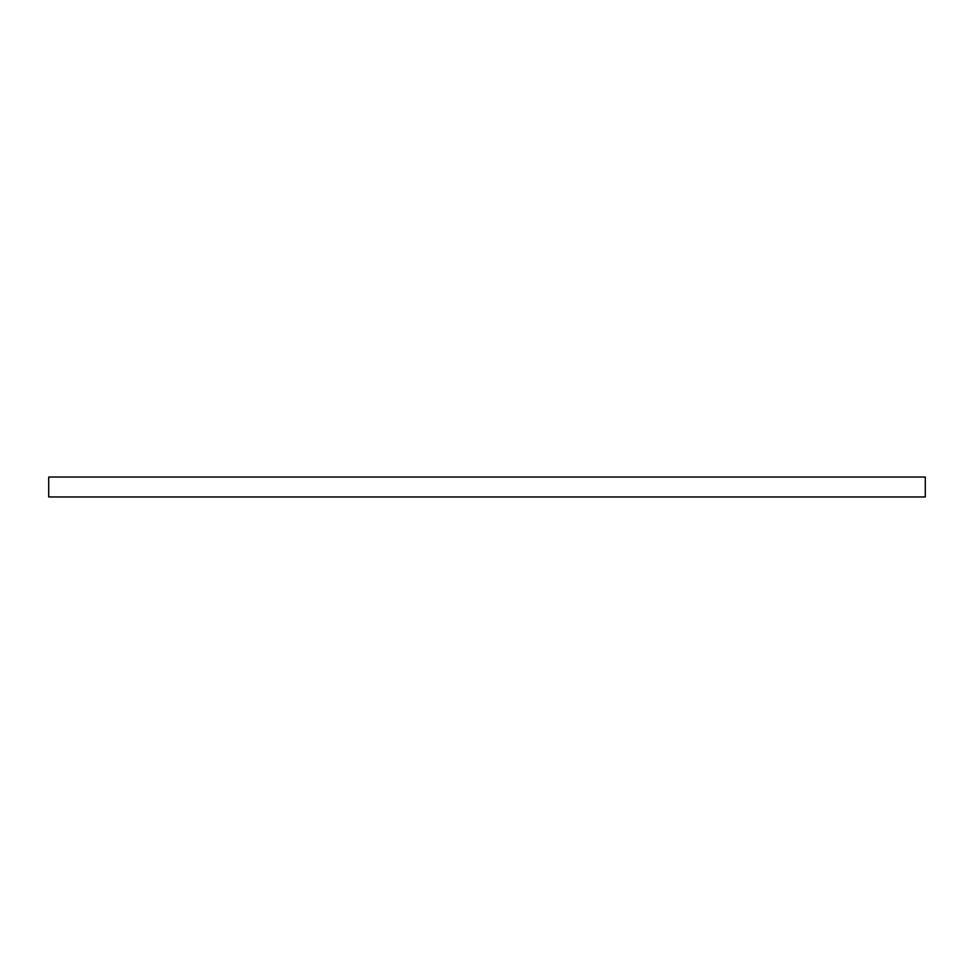 <?xml version="1.0" encoding="UTF-8"?>
<svg xmlns="http://www.w3.org/2000/svg" width="974" height="974" viewBox="0 0 974 974"><rect width="100%" height="100%" fill="white"/><g stroke="black" fill="none" stroke-linecap="round" stroke-linejoin="round"><path stroke-width="1.46" d="M925.3 496.959L48.7 496.959L48.7 477.041L925.3 477.041L925.3 496.959"/></g></svg>
